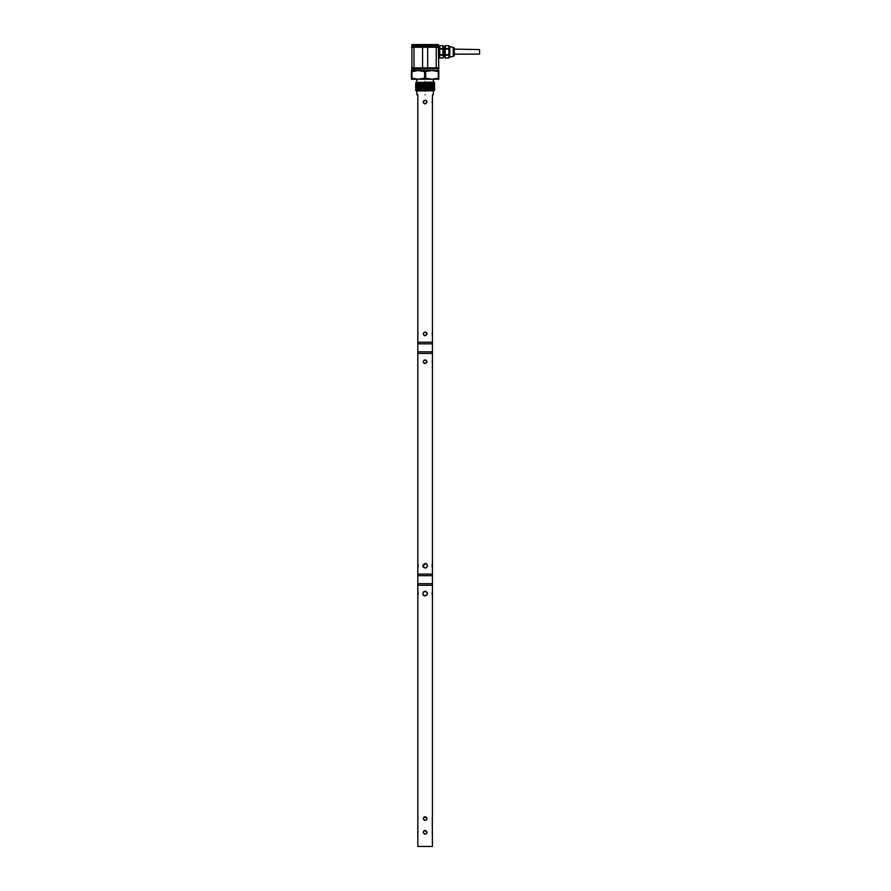 <?xml version="1.0" encoding="UTF-8"?>
<svg xmlns="http://www.w3.org/2000/svg" width="891" height="891" viewBox="0 0 891 891"><rect width="100%" height="100%" fill="white"/><g stroke="black" fill="none" stroke-linecap="round" stroke-linejoin="round"><path stroke-width="1.34" d="M411.898 70.567L411.898 45.92L438.361 45.92L438.817 68.741L438.817 67.872L436.256 67.872L436.256 47.245L438.817 47.245M411.442 47.245L436.256 47.245M411.898 69.197L438.817 68.741M425.13 70.567L438.817 70.567L438.817 71.614L431.979 70.567L424.606 71.614L418.28 70.567L425.13 70.567C442.203 70.567 442.203 70.567 425.13 70.567C408.056 70.567 408.056 70.567 425.13 70.567M433.416 81.515L433.939 82.106L416.309 82.785L433.939 82.262L425.13 83.041C412.789 83.275 412.789 83.498 425.13 83.732C437.47 83.954 437.47 84.188 425.13 84.411C412.789 84.645 412.789 84.868 425.13 85.102C437.47 85.324 437.47 85.558 425.13 85.781L415.574 86.115L416.32 86.906L433.95 86.215L434.697 87.151L433.939 87.585L416.309 88.276L415.562 87.496L416.32 87.062L433.95 86.382M415.574 86.115L433.95 85.013L416.309 85.525L425.13 84.756C437.47 84.522 437.47 84.3 425.13 84.066C412.789 83.843 412.789 83.609 425.13 83.386C436 83.186 437.347 82.997 429.172 82.796M433.794 82.796L434.697 82.796L433.939 83.476L416.309 84.322L433.939 83.631L434.697 84.066L433.939 84.845M425.13 90.437C436.868 90.581 436.868 90.726 425.13 90.871L416.776 90.927L426.956 90.191L416.32 89.791L433.939 89.111L434.697 89.891L433.349 91.105L433.349 94.758M425.13 91.105C413.97 91.105 413.97 91.105 425.13 91.105C435.721 91.105 435.721 91.105 425.13 91.105C436.289 91.105 436.289 91.105 425.13 91.105M425.13 86.472C437.47 86.694 437.47 86.917 425.13 87.151C412.789 87.385 412.789 87.608 425.13 87.841C437.47 88.064 437.47 88.287 425.13 88.521C412.789 88.744 412.789 88.977 425.13 89.211C437.47 89.434 437.47 89.657 425.13 89.891L415.741 90.191M426.956 90.191L434.685 89.902M411.898 45.92L411.898 44.55L438.361 44.55L438.361 45.92M427.691 47.245L427.691 67.872L436.256 67.872M422.568 47.245L422.568 67.872L427.691 67.872M413.992 47.245L413.992 67.872L422.568 67.872M411.442 67.872L413.992 67.872M411.442 70.567L418.28 70.567L411.954 71.614L411.442 70.567M411.954 71.614L411.954 78.185L418.28 79.232L411.442 79.232L411.442 71.614M425.653 71.614L425.653 78.185L431.979 79.232L418.28 79.232L424.606 78.185L424.606 71.614M438.817 71.614L438.817 79.232L431.979 79.232L438.294 78.185L438.294 71.614M424.606 78.185L425.653 78.185M425.13 81.515C435.822 81.515 435.822 81.515 425.13 81.515C414.438 81.515 414.438 81.515 425.13 81.515M425.13 82.74C413.146 82.596 413.146 82.451 425.13 82.306L433.761 82.061M416.32 84.166L415.562 83.732L416.32 82.952M416.32 84.322L415.562 85.102M433.939 86.215L434.697 85.781L433.95 85.013M423.102 89.501C412.767 89.289 413.435 89.078 425.13 88.866C437.47 88.632 437.47 88.409 425.13 88.176C412.789 87.953 412.789 87.719 425.13 87.496C437.47 87.262 437.47 87.04 425.13 86.806C412.789 86.583 412.789 86.349 425.13 86.126C437.47 85.892 437.47 85.67 425.13 85.436M433.95 89.122L415.562 89.2L416.309 88.432L433.939 87.585M433.95 87.752L434.697 88.521L433.939 88.955M423.258 89.924L432.803 90.425L416.776 90.927M423.258 90.102C438.65 90.381 435.432 90.648 421.254 90.927M425.13 94.758C435.721 94.758 435.721 94.758 425.13 94.758C414.527 94.758 414.527 94.758 425.13 94.758M439.731 57.102L438.817 57.102L438.817 51.856M439.731 49.027L439.731 45.686L442.972 45.686L443.384 47.112L442.972 45.697L442.972 49.027L439.731 49.027L439.731 58.004L442.972 58.004L443.384 56.601L443.384 57.325L443.384 56.601L442.972 58.004L439.731 58.015M442.972 45.697L439.731 45.697M439.731 48.526L442.972 48.526M439.731 54.674L442.972 54.674L442.972 49.027M443.384 47.112L443.384 56.601L442.972 55.186L439.731 55.186M443.384 47.969L444.297 47.969M444.297 55.732L443.384 55.732M454.343 49.116L454.343 55.019L454.343 49.116L479.558 49.573L479.558 54.139L454.343 54.139M445.21 45.697L448.864 45.686L445.21 45.697L445.21 58.015L448.864 58.004L448.864 55.186L445.21 55.186M444.297 50.731L444.297 49.517M445.21 46.599L444.297 46.599L444.297 57.102L445.21 57.102M445.21 54.674L448.864 54.674L448.864 49.027L445.21 49.027M445.21 48.526L448.864 48.526L448.864 45.697M448.864 58.004L445.21 58.015M448.864 57.102L449.777 57.102L449.777 46.599L448.864 46.599M449.777 57.102L453.252 56.367A1.37 1.37 0 0 0 454.343 55.019M454.343 48.682A1.37 1.37 0 0 0 453.252 47.346L449.777 46.599M425.13 591.279C428.125 592.827 428.125 594.375 425.13 595.923C422.134 594.375 422.134 592.827 425.13 591.279L425.72 591.357M426.811 817.893L425.13 816.78C427.48 818.005 427.48 819.219 425.13 820.433C422.768 819.219 422.768 818.005 425.13 816.78L425.82 816.924M426.956 832.317L425.13 830.479C427.48 831.693 427.48 832.907 425.13 834.132C422.768 832.907 422.768 831.693 425.13 830.479L425.82 830.612M432.436 816.78L432.436 585.264L417.823 585.264L417.823 846.45L432.436 846.45L432.28 817.504M422.835 593.963L423.102 594.731M426.633 595.366L427.424 593.974M427.413 593.206L426.678 591.88M425.976 591.446L425.219 591.279M425.085 816.78L424.406 816.936M423.838 817.314L423.448 817.905M423.303 818.595L423.515 819.453M424.428 820.299L424.996 820.433M426.433 819.887L426.811 817.916M423.448 832.996L423.448 831.593M424.428 833.987L424.996 834.121M426.433 833.575L426.956 832.272M427.446 593.651L427.335 592.871M424.239 591.457L423.492 591.958M423.492 595.244L424.239 595.745M425.943 820.243L426.511 819.809M424.316 816.98L423.737 817.426M423.325 818.328L423.348 818.985M425.943 833.931L426.511 833.497M424.316 830.668L423.737 831.125M423.325 832.027L423.348 832.684M417.823 595.923L418.013 595.244M418.202 593.618L418.146 592.715M418.013 591.969L417.823 591.279M432.436 591.279L432.246 591.969M432.113 592.715L432.057 593.606M432.246 595.244L432.436 595.923M432.213 818.138L432.246 819.453M432.302 819.798L432.436 820.433M432.436 830.479L432.28 831.192M432.213 831.826L432.246 833.141M432.302 833.497L432.436 834.132M418.057 832.305L418.024 831.604M418.057 818.617L418.024 817.916M417.823 583.683L432.436 583.683L432.436 575.686L417.823 575.686L417.823 585.264M425.04 595.923L424.283 595.767M423.581 595.333L422.846 594.007M425.096 820.433L424.406 820.288M423.303 818.64L425.13 816.78M426.811 819.319L426.421 819.898M425.096 834.132L424.406 833.976M426.811 833.007L426.421 833.597M417.823 574.105L432.436 574.105L432.436 353.415L417.823 353.415L417.823 575.686M425.976 563.602L425.13 563.446C428.125 564.983 428.125 566.531 425.13 568.079C422.134 566.542 422.134 564.994 425.13 563.446L423.069 566.843M426.878 361.234L425.13 359.919C427.491 361.145 427.491 362.359 425.13 363.573C422.768 362.359 422.768 361.145 425.13 359.919L425.018 359.931M423.203 567.055L425.13 568.079L426.421 567.69M426.756 567.422L427.446 565.752M427.424 565.44L425.987 563.602M424.417 363.428L425.263 363.573M426.945 361.534L426.143 360.231M424.261 360.142L423.37 361.245M423.314 361.958L424.116 363.261M417.823 568.079L418.146 566.654M418.202 565.763L418.146 564.872M418.013 564.137L417.823 563.446M432.436 359.919L432.258 360.866M432.224 361.2L432.202 361.813M432.224 362.381L432.335 363.116M432.436 563.446L432.246 564.137M432.113 564.872L432.057 565.763M432.113 566.654L432.436 568.079M422.835 566.086L423.481 567.4L422.835 566.119M426.767 567.4L427.424 566.108M427.424 565.406L426.744 564.103M423.325 361.468L424.35 360.098M424.361 363.405L425.04 363.573M423.381 362.269L425.13 363.573L426.934 362.036M417.823 351.834L432.436 351.834L432.436 343.826L417.823 343.826L417.823 353.415M425.13 359.919L425.887 360.087M417.823 94.758L417.823 342.244L432.436 342.244L432.436 94.758M426.878 333.39L425.13 332.087C427.491 333.301 427.491 334.515 425.13 335.74C422.768 334.515 422.768 333.301 425.13 332.087L425.018 332.087M426.878 101.541L425.13 100.226C427.491 101.451 427.491 102.665 425.13 103.879C422.768 102.665 422.768 101.451 425.13 100.226L425.018 100.237M424.417 335.584L425.263 335.729M426.945 333.702L426.143 332.399M424.261 332.31L423.37 333.412M423.314 334.125L424.116 335.428M424.417 103.735L425.263 103.879M426.945 101.841L426.143 100.538M423.815 100.794L423.37 101.552M423.314 102.265L424.116 103.568M432.436 100.226L432.258 101.173M432.224 101.507L432.202 102.12M432.224 102.688L432.335 103.423M432.436 332.087L432.258 333.022M432.224 333.357L432.202 333.969M432.224 334.537L432.335 335.272M418.057 333.813L417.823 332.087M423.325 333.624L424.35 332.254M424.361 335.573L425.04 335.729M423.381 334.426L425.13 335.74L426.934 334.192M423.325 101.774L424.35 100.405M424.361 103.712L425.04 103.879M423.381 102.576L425.13 103.879L426.934 102.342M425.13 332.087L425.887 332.254M425.13 100.226L425.887 100.393M416.42 85.001L417.099 85.436L416.42 86.037M453.252 47.346L453.252 56.367M416.476 91.105L415.596 90.214M438.361 70.567L438.361 69.197M416.91 79.232L416.91 81.515M433.349 79.232L433.349 81.515M416.843 81.515L415.841 82.518M416.91 91.105L416.91 94.758M439.731 46.599L438.817 46.599M443.384 46.377L442.972 45.686M432.436 585.264L432.436 583.683M432.436 575.686L432.436 574.105M432.436 353.415L432.436 351.834M417.823 343.826L417.823 342.244M432.436 343.826L432.436 342.244"/></g></svg>
